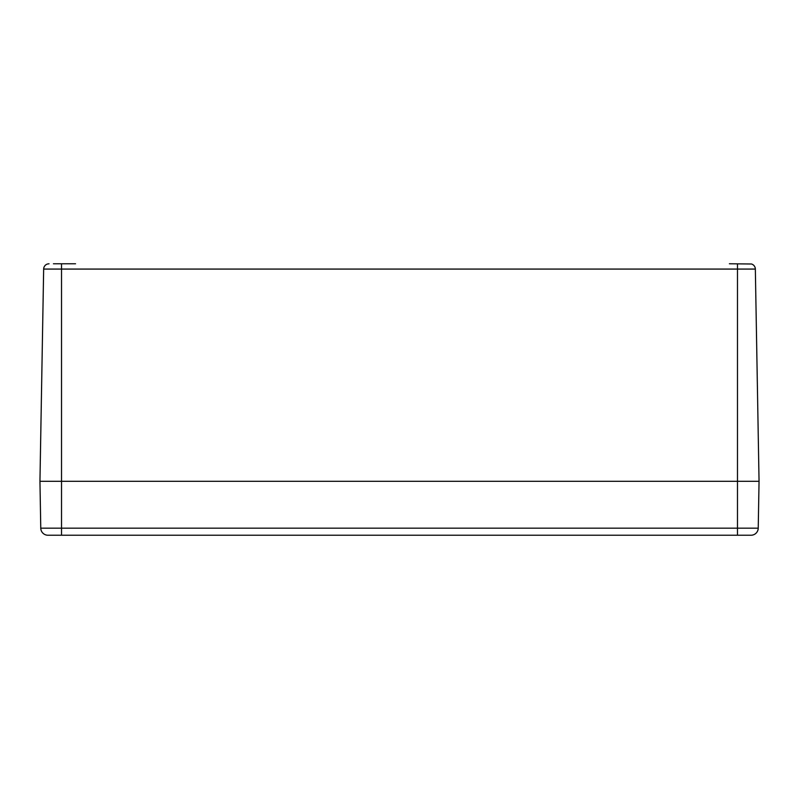 <?xml version="1.0" encoding="UTF-8"?>
<svg xmlns="http://www.w3.org/2000/svg" width="799" height="799" viewBox="0 0 799 799"><rect width="100%" height="100%" fill="white"/><g stroke="black" fill="none" stroke-linecap="round" stroke-linejoin="round"><path stroke-width="1.2" d="M75.545 263.77L53.433 263.77M48.04 535.23L751.04 535.23A7.191 7.191 0 0 0 758.231 528.169L759.05 481.298L39.95 481.298L759.05 481.298L755.345 269.073A5.393 5.393 0 0 0 751.499 264L729.387 263.77M49.049 263.77L47.501 264A5.393 5.393 0 0 0 43.655 269.073L755.345 269.073A5.393 5.393 0 0 0 751.499 264M737.477 535.23L737.477 528.169L61.523 528.169L61.523 535.23L47.96 535.23A7.191 7.191 0 0 1 40.769 528.169L39.95 481.298L43.655 269.073A5.393 5.393 0 0 1 47.501 264M61.523 264L61.523 528.169L40.769 528.169A7.191 7.191 0 0 0 47.96 535.23M737.477 264L737.477 528.169L758.231 528.169"/></g></svg>

